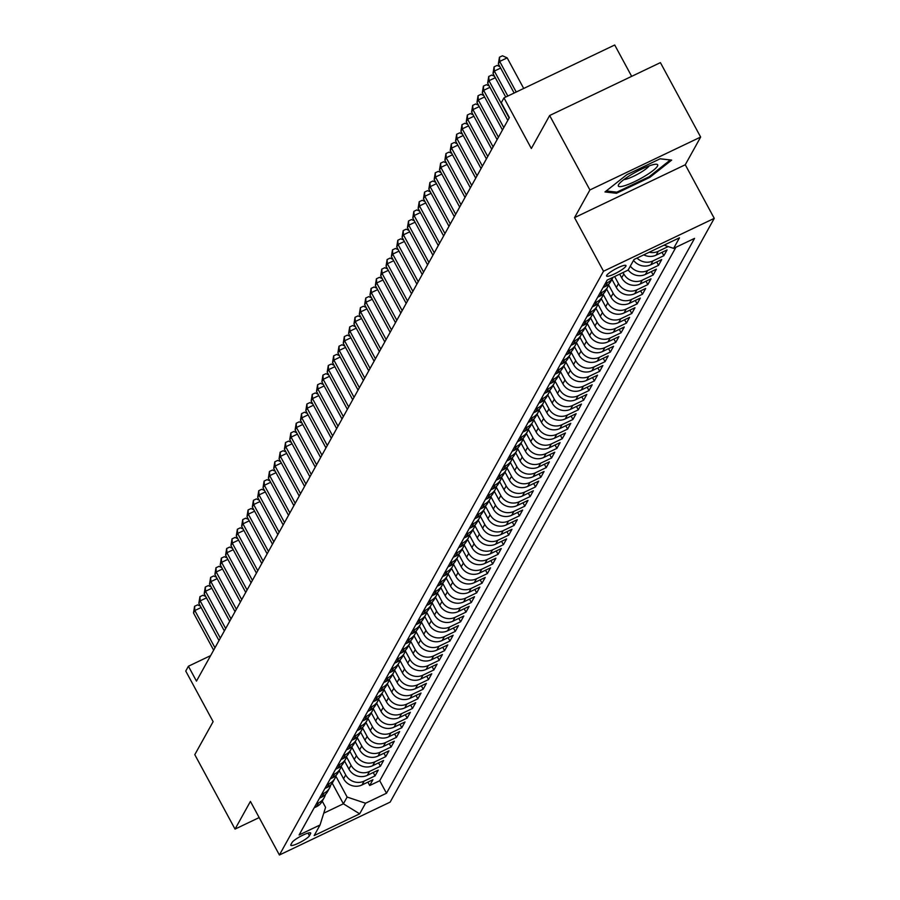 <?xml version="1.0" encoding="UTF-8"?>
<svg xmlns="http://www.w3.org/2000/svg" width="900" height="900" viewBox="0 0 900 900"><rect width="100%" height="100%" fill="white"/><g stroke="black" fill="none" stroke-linecap="round" stroke-linejoin="round"><path stroke-width="1.35" d="M606.712 275.377A11.014 1.969 151.6 0 0 606.611 276.041A11.014 1.969 151.6 0 0 615.904 273.229A11.014 1.969 151.6 0 0 625.871 266.22A11.014 1.969 151.6 0 0 625.972 265.567A11.014 1.969 151.6 0 0 616.68 268.369A11.014 1.969 151.6 0 0 606.712 275.377M631.665 76.354L614.711 45L503.966 97.886L501.3 102.701L509.344 117.596L196.47 681.12L188.415 666.236L185.749 671.051L213.12 721.665L194.794 754.661L235.046 829.102L259.166 817.582M700.65 137.059L660.409 62.629L549.653 115.515L589.905 189.956L574.526 217.643L603.506 271.238L714.251 218.351L685.271 164.756L700.65 137.059L589.905 189.956M603.506 271.238L279.405 855L390.15 802.114L714.251 218.351M339.188 770.648L343.575 778.77A13.759 13.039 29 0 0 361.991 784.957L372.915 779.738L369.709 785.52L367.886 782.145M341.201 766.564L345.713 774.911A13.759 13.039 29 0 0 364.129 781.11L375.053 775.89L373.23 772.515M375.053 775.89L378.259 770.107L367.335 775.327A13.759 13.039 29 0 1 348.93 769.129L344.543 761.018M349.886 751.387L354.274 759.499A13.759 13.039 29 0 0 372.69 765.686L383.614 760.477L380.407 766.249L378.574 762.874M355.23 741.746L359.629 749.869A13.759 13.039 29 0 0 378.034 756.056L388.957 750.836L385.751 756.619L383.929 753.244M360.585 732.116L364.973 740.239A13.759 13.039 29 0 0 383.389 746.426L394.312 741.206L391.095 746.989L389.272 743.614M365.929 722.486L370.316 730.597A13.759 13.039 29 0 0 388.733 736.796L399.656 731.576L396.45 737.359L394.627 733.984M371.284 712.856L375.671 720.967A13.759 13.039 29 0 0 394.076 727.155L405 721.946L401.794 727.717L399.971 724.342M376.627 703.215L381.015 711.337A13.759 13.039 29 0 0 399.431 717.525L410.355 712.305L407.149 718.087L405.315 714.712M381.983 693.585L386.37 701.696A13.759 13.039 29 0 0 404.775 707.895L415.699 702.675L412.493 708.457L410.67 705.082M387.326 683.955L391.714 692.066A13.759 13.039 29 0 0 410.13 698.265L421.054 693.045L417.836 698.827L416.014 695.452M392.67 674.325L397.058 682.436A13.759 13.039 29 0 0 415.474 688.624L426.397 683.415L423.191 689.186L421.369 685.811M398.025 664.684L402.412 672.806A13.759 13.039 29 0 0 420.817 678.994L431.752 673.774L428.535 679.556L426.713 676.181M403.369 655.054L407.756 663.165A13.759 13.039 29 0 0 426.173 669.364L437.096 664.144L433.89 669.926L432.056 666.551M408.724 645.424L413.111 653.535A13.759 13.039 29 0 0 431.516 659.734L442.44 654.514L439.234 660.296L437.411 656.91M414.067 635.783L418.455 643.905A13.759 13.039 29 0 0 436.871 650.092L447.795 644.884L444.577 650.655L442.755 647.28M419.411 626.153L423.799 634.275A13.759 13.039 29 0 0 442.215 640.462L453.139 635.242L449.933 641.025L448.11 637.65M424.766 616.523L429.154 624.634A13.759 13.039 29 0 0 447.559 630.832L458.494 625.613L455.276 631.395L453.454 628.02M430.11 606.893L434.498 615.004A13.759 13.039 29 0 0 452.914 621.191L463.838 615.982L460.631 621.754L458.798 618.379M435.465 597.251L439.853 605.374A13.759 13.039 29 0 0 458.257 611.561L469.181 606.341L465.975 612.124L464.152 608.749M440.809 587.621L445.196 595.744A13.759 13.039 29 0 0 463.613 601.931L474.536 596.711L471.33 602.494L469.496 599.119M446.152 577.991L450.54 586.102A13.759 13.039 29 0 0 468.956 592.301L479.88 587.081L476.674 592.864L474.851 589.489M451.507 568.361L455.895 576.472A13.759 13.039 29 0 0 474.3 582.66L485.235 577.451L482.017 583.222L480.195 579.847M456.851 558.72L461.239 566.842A13.759 13.039 29 0 0 479.655 573.03L490.579 567.81L487.373 573.592L485.55 570.217M462.206 549.09L466.594 557.201A13.759 13.039 29 0 0 484.999 563.4L495.923 558.18L492.716 563.962L490.894 560.587M467.55 539.46L471.938 547.571A13.759 13.039 29 0 0 490.354 553.77L501.277 548.55L498.071 554.332L496.238 550.957M472.894 529.83L477.281 537.941A13.759 13.039 29 0 0 495.697 544.129L506.621 538.92L503.415 544.691L501.593 541.316M478.249 520.189L482.636 528.311A13.759 13.039 29 0 0 501.053 534.499L511.976 529.279L508.759 535.061L506.936 531.686M483.593 510.559L487.98 518.67A13.759 13.039 29 0 0 506.396 524.869L517.32 519.649L514.114 525.431L512.291 522.056M488.947 500.929L493.335 509.04A13.759 13.039 29 0 0 511.74 515.239L522.664 510.019L519.457 515.801L517.635 512.426M494.291 491.287L498.679 499.41A13.759 13.039 29 0 0 517.095 505.598L528.019 500.389L524.812 506.16L522.979 502.785M499.635 481.657L504.022 489.78A13.759 13.039 29 0 0 522.439 495.968L533.363 490.748L530.156 496.53L528.334 493.155M504.99 472.027L509.377 480.139A13.759 13.039 29 0 0 527.794 486.338L538.717 481.118L535.5 486.9L533.678 483.525M510.334 462.397L514.721 470.509A13.759 13.039 29 0 0 533.137 476.707L544.061 471.488L540.855 477.259L539.033 473.884M515.689 452.756L520.076 460.879A13.759 13.039 29 0 0 538.481 467.066L549.405 461.846L546.199 467.629L544.376 464.254M521.033 443.126L525.42 451.249A13.759 13.039 29 0 0 543.836 457.436L554.76 452.216L551.554 457.999L549.72 454.624M526.376 433.496L530.775 441.608A13.759 13.039 29 0 0 549.18 447.806L560.104 442.586L556.898 448.369L555.075 444.994M531.731 423.866L536.119 431.978A13.759 13.039 29 0 0 554.535 438.165L565.459 432.956L562.241 438.728L560.419 435.353M537.075 414.225L541.462 422.348A13.759 13.039 29 0 0 559.879 428.535L570.803 423.315L567.596 429.098L565.774 425.723M542.43 404.595L546.817 412.706A13.759 13.039 29 0 0 565.222 418.905L576.146 413.685L572.94 419.468L571.118 416.093M547.774 394.965L552.161 403.076A13.759 13.039 29 0 0 570.577 409.275L581.501 404.055L578.295 409.838L576.461 406.463M553.129 385.335L557.516 393.446A13.759 13.039 29 0 0 575.921 399.634L586.845 394.425L583.639 400.196L581.816 396.821M558.472 375.694L562.86 383.816A13.759 13.039 29 0 0 581.276 390.004L592.2 384.784L588.982 390.566L587.16 387.191M563.816 366.064L568.204 374.175A13.759 13.039 29 0 0 586.62 380.374L597.544 375.154L594.337 380.936L592.515 377.561M569.171 356.434L573.559 364.545A13.759 13.039 29 0 0 591.964 370.744L602.899 365.524L599.681 371.306L597.859 367.931M574.515 346.804L578.903 354.915A13.759 13.039 29 0 0 597.319 361.103L608.242 355.894L605.036 361.665L603.202 358.29M579.87 337.162L584.258 345.285A13.759 13.039 29 0 0 602.663 351.473L613.586 346.252L610.38 352.035L608.558 348.66M585.214 327.532L589.601 335.644A13.759 13.039 29 0 0 608.018 341.843L618.941 336.623L615.735 342.405L613.901 339.03M590.558 317.902L594.945 326.014A13.759 13.039 29 0 0 613.361 332.213L624.285 326.993L621.079 332.775L619.256 329.389M595.913 308.261L600.3 316.384A13.759 13.039 29 0 0 618.705 322.571L629.64 317.351L626.423 323.134L624.6 319.759M601.256 298.631L605.644 306.754A13.759 13.039 29 0 0 624.06 312.941L634.984 307.721L631.778 313.504L629.944 310.129M606.611 289.001L610.999 297.113A13.759 13.039 29 0 0 629.404 303.311L640.327 298.091L637.121 303.874L635.299 300.499M611.955 279.371L616.342 287.483A13.759 13.039 29 0 0 634.759 293.67L645.683 288.461L642.476 294.233L640.643 290.858M619.684 274.14L621.686 277.852A13.759 13.039 29 0 0 640.102 284.04L651.026 278.82L647.82 284.602L645.998 281.227M628.178 269.989A13.759 13.039 29 0 0 645.446 274.41L656.381 269.19L653.164 274.972L651.341 271.597M633.521 260.359A13.759 13.039 29 0 0 650.801 264.78L661.725 259.56L658.519 265.343L656.696 261.968M643.77 254.846A13.759 13.039 29 0 0 656.145 255.139L667.069 249.93L663.863 255.701L662.04 252.326M309.431 835.774L310.601 833.659A10.665 1.912 151.6 0 0 310.714 833.018A10.665 1.912 151.6 0 0 301.702 835.729A10.665 1.912 151.6 0 0 292.05 842.512L290.869 844.639A10.665 1.912 151.6 0 0 290.767 845.28A10.665 1.912 151.6 0 0 299.767 842.558A10.665 1.912 151.6 0 0 309.431 835.774L307.991 833.107M332.213 783.124L343.384 803.79L347.13 797.051L365.546 803.239L386.494 793.238L694.564 238.376L673.605 248.377L679.489 237.791L633.994 259.515L628.11 270.113L607.163 280.114L299.093 834.975L320.051 824.974L325.575 807.345L322.245 801.169M365.546 803.239L359.662 813.836L314.168 835.571L320.051 824.974M623.036 272.531L623.835 273.994L621.686 277.852M614.644 276.536L618.48 283.635L616.342 287.483M608.625 284.918L613.136 293.265L610.999 297.113M603.27 294.548L607.781 302.895L605.644 306.754M597.926 304.189L602.438 312.525L600.3 316.384M592.571 313.819L597.094 322.166L594.945 326.014M587.227 323.449L591.739 331.796L589.601 335.644M581.884 333.079L586.395 341.426L584.258 345.285M576.529 342.72L581.04 351.056L578.903 354.915M571.185 352.35L575.696 360.697L573.559 364.545M565.83 361.98L570.352 370.327L568.204 374.175M560.486 371.61L564.998 379.957L562.86 383.816M555.142 381.251L559.654 389.588L557.516 393.446M549.788 390.881L554.299 399.229L552.161 403.076M544.444 400.511L548.955 408.859L546.817 412.706M539.089 410.141L543.611 418.489L541.462 422.348M533.745 419.782L538.256 428.119L536.119 431.978M528.401 429.412L532.913 437.76L530.775 441.608M523.046 439.043L527.558 447.39L525.42 451.249M517.702 448.684L522.214 457.02L520.076 460.879M512.347 458.314L516.859 466.661L514.721 470.509M507.004 467.944L511.515 476.291L509.377 480.139M501.66 477.574L506.171 485.921L504.022 489.78M496.305 487.215L500.816 495.551L498.679 499.41M490.961 496.845L495.473 505.192L493.335 509.04M485.606 506.475L490.118 514.822L487.98 518.67M480.262 516.105L484.774 524.452L482.636 528.311M474.919 525.746L479.43 534.082L477.281 537.941M469.564 535.376L474.075 543.724L471.938 547.571M464.22 545.006L468.731 553.354L466.594 557.201M458.865 554.636L463.376 562.984L461.239 566.842M453.521 564.278L458.032 572.614L455.895 576.472M448.178 573.908L452.689 582.255L450.54 586.102M442.822 583.538L447.334 591.885L445.196 595.744M437.479 593.179L441.99 601.515L439.853 605.374M432.124 602.809L436.635 611.156L434.498 615.004M426.78 612.439L431.291 620.786L429.154 624.634M421.425 622.069L425.947 630.416L423.799 634.275M416.081 631.71L420.593 640.046L418.455 643.905M410.738 641.34L415.249 649.688L413.111 653.535M405.382 650.97L409.894 659.317L407.756 663.165M400.039 660.6L404.55 668.947L402.412 672.806M394.684 670.241L399.206 678.577L397.058 682.436M389.34 679.871L393.851 688.219L391.714 692.066M383.996 689.501L388.507 697.849L386.37 701.696M378.641 699.131L383.152 707.479L381.015 711.337M373.298 708.773L377.809 717.109L375.671 720.967M367.942 718.403L372.454 726.75L370.316 730.597M362.599 728.033L367.11 736.38L364.973 740.239M357.255 737.674L361.766 746.01L359.629 749.869M351.9 747.304L356.411 755.651L354.274 759.499M346.556 756.934L351.067 765.281L348.93 769.129M369.709 785.52L379.733 780.727L675.911 247.286M668.194 246.566L658.283 251.291A13.759 13.039 -151 0 1 649.26 252.225M663.863 255.701L652.939 260.921A13.759 13.039 -151 0 1 637.031 258.064M658.519 265.343L647.595 270.551A13.759 13.039 -151 0 1 630.315 266.13M653.164 274.972L642.24 280.192A13.759 13.039 -151 0 1 623.835 273.994M647.82 284.602L636.896 289.822A13.759 13.039 -151 0 1 618.48 283.635M642.476 294.233L631.541 299.452A13.759 13.039 -151 0 1 613.136 293.265M637.121 303.874L626.197 309.082A13.759 13.039 -151 0 1 607.781 302.895M631.778 313.504L620.854 318.724A13.759 13.039 -151 0 1 602.438 312.525M626.423 323.134L615.499 328.354A13.759 13.039 -151 0 1 597.094 322.166M621.079 332.775L610.155 337.984A13.759 13.039 -151 0 1 591.739 331.796M615.735 342.405L604.8 347.625A13.759 13.039 -151 0 1 586.395 341.426M610.38 352.035L599.456 357.255A13.759 13.039 -151 0 1 581.04 351.056M605.036 361.665L594.113 366.885A13.759 13.039 -151 0 1 575.696 360.697M599.681 371.306L588.758 376.515A13.759 13.039 -151 0 1 570.352 370.327M594.337 380.936L583.414 386.156A13.759 13.039 -151 0 1 564.998 379.957M588.982 390.566L578.059 395.786A13.759 13.039 -151 0 1 559.654 389.588M583.639 400.196L572.715 405.416A13.759 13.039 -151 0 1 554.299 399.229M578.295 409.838L567.371 415.046A13.759 13.039 -151 0 1 548.955 408.859M572.94 419.468L562.016 424.688A13.759 13.039 -151 0 1 543.611 418.489M567.596 429.098L556.673 434.317A13.759 13.039 -151 0 1 538.256 428.119M562.241 438.728L551.317 443.947A13.759 13.039 -151 0 1 532.913 437.76M556.898 448.369L545.974 453.577A13.759 13.039 -151 0 1 527.558 447.39M551.554 457.999L540.63 463.219A13.759 13.039 -151 0 1 522.214 457.02M546.199 467.629L535.275 472.849A13.759 13.039 -151 0 1 516.859 466.661M540.855 477.259L529.931 482.479A13.759 13.039 -151 0 1 511.515 476.291M535.5 486.9L524.576 492.12A13.759 13.039 -151 0 1 506.171 485.921M530.156 496.53L519.233 501.75A13.759 13.039 -151 0 1 500.816 495.551M524.812 506.16L513.877 511.38A13.759 13.039 -151 0 1 495.473 505.192M519.457 515.801L508.534 521.01A13.759 13.039 -151 0 1 490.118 514.822M514.114 525.431L503.19 530.651A13.759 13.039 -151 0 1 484.774 524.452M508.759 535.061L497.835 540.281A13.759 13.039 -151 0 1 479.43 534.082M503.415 544.691L492.491 549.911A13.759 13.039 -151 0 1 474.075 543.724M498.071 554.332L487.136 559.541A13.759 13.039 -151 0 1 468.731 553.354M492.716 563.962L481.793 569.183A13.759 13.039 -151 0 1 463.376 562.984M487.373 573.592L476.449 578.812A13.759 13.039 -151 0 1 458.032 572.614M482.017 583.222L471.094 588.442A13.759 13.039 -151 0 1 452.689 582.255M476.674 592.864L465.75 598.072A13.759 13.039 -151 0 1 447.334 591.885M471.33 602.494L460.395 607.714A13.759 13.039 -151 0 1 441.99 601.515M465.975 612.124L455.051 617.344A13.759 13.039 -151 0 1 436.635 611.156M460.631 621.754L449.707 626.974A13.759 13.039 -151 0 1 431.291 620.786M455.276 631.395L444.353 636.615A13.759 13.039 -151 0 1 425.947 630.416M449.933 641.025L439.009 646.245A13.759 13.039 -151 0 1 420.593 640.046M444.577 650.655L433.654 655.875A13.759 13.039 -151 0 1 415.249 649.688M439.234 660.296L428.31 665.505A13.759 13.039 -151 0 1 409.894 659.317M433.89 669.926L422.966 675.146A13.759 13.039 -151 0 1 404.55 668.947M428.535 679.556L417.611 684.776A13.759 13.039 -151 0 1 399.206 678.577M423.191 689.186L412.267 694.406A13.759 13.039 -151 0 1 393.851 688.219M417.836 698.827L406.912 704.036A13.759 13.039 -151 0 1 388.507 697.849M412.493 708.457L401.569 713.678A13.759 13.039 -151 0 1 383.152 707.479M407.149 718.087L396.225 723.308A13.759 13.039 -151 0 1 377.809 717.109M401.794 727.717L390.87 732.938A13.759 13.039 -151 0 1 372.454 726.75M396.45 737.359L385.526 742.567A13.759 13.039 -151 0 1 367.11 736.38M391.095 746.989L380.171 752.209A13.759 13.039 -151 0 1 361.766 746.01M385.751 756.619L374.827 761.839A13.759 13.039 -151 0 1 356.411 755.651M380.407 766.249L369.484 771.469A13.759 13.039 -151 0 1 351.067 765.281M316.327 803.936L318.634 802.834A13.759 13.039 29 0 0 324.225 797.602A13.759 13.039 29 0 0 325.44 794.498M314.19 807.784L316.496 806.681A13.759 13.039 29 0 0 322.088 801.45L324.225 797.602M319.545 798.154L321.84 797.051A13.759 13.039 29 0 0 327.431 791.82L329.58 787.972A13.759 13.039 -151 0 1 323.978 793.204L321.683 794.295M324.889 788.512L327.195 787.421A13.759 13.039 29 0 0 332.786 782.19L334.924 778.331A13.759 13.039 -151 0 1 329.332 783.562L327.026 784.665M330.233 778.883L332.539 777.791A13.759 13.039 29 0 0 338.13 772.56L340.267 768.701A13.759 13.039 -151 0 1 334.676 773.933L332.381 775.035M335.588 769.252L337.894 768.15A13.759 13.039 29 0 0 343.485 762.919L345.623 759.071A13.759 13.039 -151 0 1 340.031 764.303L337.725 765.394M340.931 759.623L343.238 758.52A13.759 13.039 29 0 0 348.829 753.289L350.966 749.441A13.759 13.039 -151 0 1 345.375 754.661L343.069 755.764M346.286 749.981L348.581 748.89A13.759 13.039 29 0 0 354.173 743.659L356.321 739.8A13.759 13.039 -151 0 1 350.719 745.031L348.424 746.134M351.63 740.351L353.936 739.249A13.759 13.039 29 0 0 359.527 734.029L361.665 730.17A13.759 13.039 -151 0 1 356.074 735.401L353.767 736.504M356.985 730.721L359.28 729.619A13.759 13.039 29 0 0 364.871 724.387L367.009 720.54A13.759 13.039 -151 0 1 361.418 725.771L359.123 726.863M362.329 721.091L364.635 719.989A13.759 13.039 29 0 0 370.226 714.758L372.364 710.91A13.759 13.039 -151 0 1 366.772 716.13L364.466 717.232M367.673 711.45L369.979 710.359A13.759 13.039 29 0 0 375.57 705.127L377.707 701.269A13.759 13.039 -151 0 1 372.116 706.5L369.821 707.602M373.027 701.82L375.322 700.717A13.759 13.039 29 0 0 380.914 695.486L383.062 691.639A13.759 13.039 -151 0 1 377.471 696.87L375.165 697.972M378.371 692.19L380.678 691.087A13.759 13.039 29 0 0 386.269 685.856L388.406 682.009A13.759 13.039 -151 0 1 382.815 687.24L380.509 688.331M383.726 682.56L386.021 681.457A13.759 13.039 29 0 0 391.613 676.226L393.75 672.367A13.759 13.039 -151 0 1 388.159 677.599L385.864 678.701M389.07 672.919L391.376 671.827A13.759 13.039 29 0 0 396.968 666.596L399.105 662.738A13.759 13.039 -151 0 1 393.514 667.969L391.207 669.071M394.414 663.289L396.72 662.186A13.759 13.039 29 0 0 402.311 656.955L404.449 653.107A13.759 13.039 -151 0 1 398.858 658.339L396.562 659.441M399.769 653.659L402.064 652.556A13.759 13.039 29 0 0 407.655 647.325L409.804 643.477A13.759 13.039 -151 0 1 404.213 648.709L401.906 649.8M405.113 644.018L407.419 642.926A13.759 13.039 29 0 0 413.01 637.695L415.147 633.836A13.759 13.039 -151 0 1 409.556 639.067L407.25 640.17M410.468 634.387L412.762 633.296A13.759 13.039 29 0 0 418.354 628.065L420.491 624.206A13.759 13.039 -151 0 1 414.9 629.438L412.605 630.54M415.811 624.758L418.118 623.655A13.759 13.039 29 0 0 423.709 618.424L425.846 614.576A13.759 13.039 -151 0 1 420.255 619.808L417.949 620.899M421.155 615.127L423.461 614.025A13.759 13.039 29 0 0 429.053 608.794L431.19 604.946A13.759 13.039 -151 0 1 425.599 610.166L423.304 611.269M426.51 605.486L428.805 604.395A13.759 13.039 29 0 0 434.407 599.164L436.545 595.305A13.759 13.039 -151 0 1 430.954 600.536L428.647 601.639M431.854 595.856L434.16 594.754A13.759 13.039 29 0 0 439.751 589.534L441.889 585.675A13.759 13.039 -151 0 1 436.298 590.906L433.991 592.009M437.209 586.226L439.504 585.124A13.759 13.039 29 0 0 445.095 579.893L447.233 576.045A13.759 13.039 -151 0 1 441.641 581.276L439.346 582.367M442.553 576.596L444.859 575.494A13.759 13.039 29 0 0 450.45 570.262L452.588 566.415A13.759 13.039 -151 0 1 446.996 571.635L444.69 572.738M447.896 566.955L450.202 565.864A13.759 13.039 29 0 0 455.794 560.632L457.931 556.774A13.759 13.039 -151 0 1 452.34 562.005L450.045 563.108M453.251 557.325L455.546 556.222A13.759 13.039 29 0 0 461.149 551.002L463.286 547.144A13.759 13.039 -151 0 1 457.695 552.375L455.389 553.477M458.595 547.695L460.901 546.592A13.759 13.039 29 0 0 466.493 541.361L468.63 537.514A13.759 13.039 -151 0 1 463.039 542.745L460.733 543.836M463.95 538.065L466.245 536.962A13.759 13.039 29 0 0 471.836 531.731L473.985 527.873A13.759 13.039 -151 0 1 468.382 533.104L466.088 534.206M469.294 528.424L471.6 527.332A13.759 13.039 29 0 0 477.191 522.101L479.329 518.243A13.759 13.039 -151 0 1 473.738 523.474L471.431 524.576M474.637 518.794L476.944 517.691A13.759 13.039 29 0 0 482.535 512.46L484.673 508.613A13.759 13.039 -151 0 1 479.081 513.844L476.786 514.946M479.993 509.164L482.287 508.061A13.759 13.039 29 0 0 487.89 502.83L490.027 498.983A13.759 13.039 -151 0 1 484.436 504.214L482.13 505.305M485.336 499.534L487.642 498.431A13.759 13.039 29 0 0 493.234 493.2L495.371 489.341A13.759 13.039 -151 0 1 489.78 494.572L487.474 495.675M490.691 489.892L492.986 488.801A13.759 13.039 29 0 0 498.577 483.57L500.726 479.711A13.759 13.039 -151 0 1 495.124 484.942L492.829 486.045M496.035 480.262L498.341 479.16A13.759 13.039 29 0 0 503.933 473.929L506.07 470.081A13.759 13.039 -151 0 1 500.479 475.312L498.173 476.404M501.39 470.632L503.685 469.53A13.759 13.039 29 0 0 509.276 464.299L511.414 460.451A13.759 13.039 -151 0 1 505.822 465.671L503.527 466.774M506.734 460.991L509.04 459.9A13.759 13.039 29 0 0 514.631 454.669L516.769 450.81A13.759 13.039 -151 0 1 511.178 456.041L508.871 457.144M512.077 451.361L514.384 450.259A13.759 13.039 29 0 0 519.975 445.039L522.113 441.18A13.759 13.039 -151 0 1 516.521 446.411L514.215 447.514M517.433 441.731L519.727 440.629A13.759 13.039 29 0 0 525.319 435.397L527.467 431.55A13.759 13.039 -151 0 1 521.876 436.781L519.57 437.873M522.776 432.101L525.082 430.999A13.759 13.039 29 0 0 530.674 425.767L532.811 421.92A13.759 13.039 -151 0 1 527.22 427.14L524.914 428.243M528.131 422.46L530.426 421.369A13.759 13.039 29 0 0 536.017 416.137L538.155 412.279A13.759 13.039 -151 0 1 532.564 417.51L530.269 418.613M533.475 412.83L535.781 411.728A13.759 13.039 29 0 0 541.373 406.507L543.51 402.649A13.759 13.039 -151 0 1 537.919 407.88L535.613 408.983M538.819 403.2L541.125 402.098A13.759 13.039 29 0 0 546.716 396.866L548.854 393.019A13.759 13.039 -151 0 1 543.262 398.25L540.967 399.341M544.174 393.57L546.469 392.468A13.759 13.039 29 0 0 552.06 387.236L554.209 383.377A13.759 13.039 -151 0 1 548.618 388.609L546.311 389.711M549.517 383.929L551.824 382.838A13.759 13.039 29 0 0 557.415 377.606L559.553 373.748A13.759 13.039 -151 0 1 553.961 378.979L551.655 380.081M554.873 374.299L557.168 373.196A13.759 13.039 29 0 0 562.759 367.965L564.896 364.118A13.759 13.039 -151 0 1 559.305 369.349L557.01 370.451M560.216 364.669L562.523 363.566A13.759 13.039 29 0 0 568.114 358.335L570.251 354.488A13.759 13.039 -151 0 1 564.66 359.719L562.354 360.81M565.56 355.039L567.866 353.936A13.759 13.039 29 0 0 573.457 348.705L575.595 344.846A13.759 13.039 -151 0 1 570.004 350.077L567.709 351.18M570.915 345.397L573.21 344.306A13.759 13.039 29 0 0 578.801 339.075L580.95 335.216A13.759 13.039 -151 0 1 575.359 340.447L573.053 341.55M576.259 335.767L578.565 334.665A13.759 13.039 29 0 0 584.156 329.434L586.294 325.586A13.759 13.039 -151 0 1 580.702 330.817L578.396 331.909M581.614 326.137L583.909 325.035A13.759 13.039 29 0 0 589.5 319.804L591.637 315.956A13.759 13.039 -151 0 1 586.046 321.188L583.751 322.279M586.957 316.496L589.264 315.405A13.759 13.039 29 0 0 594.855 310.174L596.992 306.315A13.759 13.039 -151 0 1 591.401 311.546L589.095 312.649M592.301 306.866L594.607 305.764A13.759 13.039 29 0 0 600.199 300.544L602.336 296.685A13.759 13.039 -151 0 1 596.745 301.916L594.45 303.019M597.656 297.236L599.951 296.134A13.759 13.039 29 0 0 605.554 290.902L607.691 287.055A13.759 13.039 -151 0 1 602.1 292.286L599.794 293.377M603 287.606L605.306 286.504A13.759 13.039 29 0 0 610.898 281.273L613.035 277.425A13.759 13.039 -151 0 1 607.444 282.645L605.137 283.748M335.858 776.205L347.13 797.051M503.966 97.886L531.337 148.511L549.653 115.515M279.405 855L250.425 801.405L235.046 829.102M210.623 655.627L188.415 666.236M323.752 813.173L343.384 803.79L359.662 813.836M379.733 780.727L386.494 793.238M330.784 784.856A13.759 13.039 -151 0 1 329.58 787.972M336.139 775.226A13.759 13.039 -151 0 1 334.924 778.331M341.483 765.596A13.759 13.039 -151 0 1 340.267 768.701M346.826 755.966A13.759 13.039 -151 0 1 345.623 759.071M352.181 746.325A13.759 13.039 -151 0 1 350.966 749.441M357.525 736.695A13.759 13.039 -151 0 1 356.321 739.8M362.88 727.065A13.759 13.039 -151 0 1 361.665 730.17M368.224 717.435A13.759 13.039 -151 0 1 367.009 720.54M373.567 707.794A13.759 13.039 -151 0 1 372.364 710.91M378.923 698.164A13.759 13.039 -151 0 1 377.707 701.269M384.266 688.534A13.759 13.039 -151 0 1 383.062 691.639M389.621 678.893A13.759 13.039 -151 0 1 388.406 682.009M394.965 669.262A13.759 13.039 -151 0 1 393.75 672.367M400.309 659.633A13.759 13.039 -151 0 1 399.105 662.738M405.664 650.002A13.759 13.039 -151 0 1 404.449 653.107M411.007 640.361A13.759 13.039 -151 0 1 409.804 643.477M416.363 630.731A13.759 13.039 -151 0 1 415.147 633.836M421.706 621.101A13.759 13.039 -151 0 1 420.491 624.206M427.061 611.471A13.759 13.039 -151 0 1 425.846 614.576M432.405 601.83A13.759 13.039 -151 0 1 431.19 604.946M437.749 592.2A13.759 13.039 -151 0 1 436.545 595.305M443.104 582.57A13.759 13.039 -151 0 1 441.889 585.675M448.447 572.94A13.759 13.039 -151 0 1 447.233 576.045M453.803 563.299A13.759 13.039 -151 0 1 452.588 566.415M459.146 553.669A13.759 13.039 -151 0 1 457.931 556.774M464.49 544.039A13.759 13.039 -151 0 1 463.286 547.144M469.845 534.398A13.759 13.039 -151 0 1 468.63 537.514M475.189 524.767A13.759 13.039 -151 0 1 473.985 527.873M480.544 515.137A13.759 13.039 -151 0 1 479.329 518.243M485.887 505.507A13.759 13.039 -151 0 1 484.673 508.613M491.231 495.866A13.759 13.039 -151 0 1 490.027 498.983M496.586 486.236A13.759 13.039 -151 0 1 495.371 489.341M501.93 476.606A13.759 13.039 -151 0 1 500.726 479.711M507.285 466.976A13.759 13.039 -151 0 1 506.07 470.081M512.629 457.335A13.759 13.039 -151 0 1 511.414 460.451M517.972 447.705A13.759 13.039 -151 0 1 516.769 450.81M523.327 438.075A13.759 13.039 -151 0 1 522.113 441.18M528.671 428.445A13.759 13.039 -151 0 1 527.467 431.55M534.026 418.804A13.759 13.039 -151 0 1 532.811 421.92M539.37 409.174A13.759 13.039 -151 0 1 538.155 412.279M544.714 399.544A13.759 13.039 -151 0 1 543.51 402.649M550.069 389.902A13.759 13.039 -151 0 1 548.854 393.019M555.413 380.272A13.759 13.039 -151 0 1 554.209 383.377M560.767 370.642A13.759 13.039 -151 0 1 559.553 373.748M566.111 361.012A13.759 13.039 -151 0 1 564.896 364.118M571.466 351.371A13.759 13.039 -151 0 1 570.251 354.488M576.81 341.741A13.759 13.039 -151 0 1 575.595 344.846M582.154 332.111A13.759 13.039 -151 0 1 580.95 335.216M587.509 322.481A13.759 13.039 -151 0 1 586.294 325.586M592.852 312.84A13.759 13.039 -151 0 1 591.637 315.956M598.207 303.21A13.759 13.039 -151 0 1 596.992 306.315M603.551 293.58A13.759 13.039 -151 0 1 602.336 296.685M608.895 283.95A13.759 13.039 -151 0 1 607.691 287.055M673.605 248.377L664.043 245.16M574.526 217.643L685.271 164.756M626.816 174.701L604.969 191.959L616.489 193.286L649.845 177.356L671.681 160.099L660.161 158.771L626.816 174.701M649.395 176.535L649.845 177.356M615.814 192.037L616.489 193.286M201.127 607.511L194.839 610.526L214.976 647.775M193.5 612.934L194.591 606.296L194.839 610.526L193.5 612.934L213.649 650.183M194.591 606.296L197.584 604.867L200.362 606.082M625.264 185.501A22.365 4.005 151.6 0 0 649.867 172.901A22.365 4.005 151.6 0 0 656.077 164.227A22.365 4.005 151.6 0 0 650.745 165.364A22.365 4.005 151.6 0 0 618.739 184.421A22.365 4.005 151.6 0 0 625.264 185.501M623.891 179.572A15.311 2.745 151.6 0 0 627.379 178.808A15.311 2.745 151.6 0 0 649.192 165.893M660.071 158.816L670.32 159.998L649.159 176.726L616.849 192.161L606.274 190.935M206.482 597.881L200.183 600.885L220.331 638.145M198.844 603.293L199.935 596.666L200.183 600.885L198.844 603.293L218.993 640.553M199.935 596.666L202.928 595.238L205.706 596.452M211.826 588.251L205.537 591.255L225.675 628.515M204.199 593.663L205.279 587.036L205.537 591.255L204.199 593.663L224.336 630.923M205.279 587.036L208.282 585.607L211.05 586.822M217.17 578.621L210.881 581.625L231.03 618.885M209.542 584.033L210.634 577.406L210.881 581.625L209.542 584.033L229.691 621.293M210.634 577.406L213.626 575.977L216.405 577.192M222.525 568.98L216.225 571.984L236.374 609.244M214.898 574.403L215.977 567.765L216.225 571.984L214.898 574.403L235.035 611.651M215.977 567.765L218.97 566.336L221.749 567.551M227.869 559.35L221.58 562.354L241.729 599.614M220.241 564.761L221.333 558.135L221.58 562.354L220.241 564.761L240.39 602.021M221.333 558.135L224.325 556.706L227.104 557.921M233.224 549.72L226.924 552.724L247.072 589.984M225.585 555.131L226.676 548.505L226.924 552.724L225.585 555.131L245.734 592.391M226.676 548.505L229.669 547.076L232.447 548.291M238.567 540.09L232.279 543.094L252.416 580.354M230.94 545.501L232.031 538.875L232.279 543.094L230.94 545.501L251.078 582.761M232.031 538.875L235.024 537.435L237.791 538.661M243.911 530.449L237.623 533.452L257.771 570.712M236.284 535.86L237.375 529.234L237.623 533.452L236.284 535.86L256.433 573.12M237.375 529.234L240.368 527.805L243.146 529.02M249.266 520.819L242.966 523.822L263.115 561.082M241.639 526.23L242.719 519.604L242.966 523.822L241.639 526.23L261.776 563.49M242.719 519.604L245.711 518.175L248.49 519.39M254.61 511.189L248.321 514.192L268.47 551.452M246.982 516.6L248.074 509.974L248.321 514.192L246.982 516.6L267.131 553.86M248.074 509.974L251.066 508.545L253.845 509.76M259.965 501.559L253.665 504.562L273.814 541.811M252.326 506.97L253.417 500.332L253.665 504.562L252.326 506.97L272.475 544.23M253.417 500.332L256.41 498.904L259.189 500.13M265.309 491.918L259.02 494.921L279.157 532.181M257.681 497.329L258.773 490.702L259.02 494.921L257.681 497.329L277.83 534.589M258.773 490.702L261.765 489.274L264.532 490.489M270.653 482.287L264.364 485.291L284.512 522.551M263.025 487.699L264.116 481.072L264.364 485.291L263.025 487.699L283.174 524.959M264.116 481.072L267.109 479.644L269.887 480.859M276.007 472.657L269.707 475.661L289.856 512.921M268.38 478.069L269.46 471.442L269.707 475.661L268.38 478.069L288.517 515.329M269.46 471.442L272.452 470.014L275.231 471.229M281.351 463.016L275.062 466.031L295.211 503.28M273.724 468.439L274.815 461.801L275.062 466.031L273.724 468.439L293.873 505.688M274.815 461.801L277.808 460.373L280.586 461.599M286.706 453.386L280.406 456.39L300.555 493.65M279.067 458.798L280.159 452.171L280.406 456.39L279.067 458.798L299.216 496.058M280.159 452.171L283.151 450.743L285.93 451.957M292.05 443.756L285.761 446.76L305.899 484.02M284.423 449.168L285.514 442.541L285.761 446.76L284.423 449.168L304.571 486.428M285.514 442.541L288.506 441.113L291.274 442.327M297.394 434.126L291.105 437.13L311.254 474.39M289.766 439.537L290.858 432.911L291.105 437.13L289.766 439.537L309.915 476.798M290.858 432.911L293.85 431.483L296.629 432.697M302.749 424.485L296.46 427.5L316.598 464.749M295.121 429.907L296.201 423.27L296.46 427.5L295.121 429.907L315.259 467.156M296.201 423.27L299.194 421.841L301.973 423.056M308.093 414.855L301.804 417.859L321.952 455.119M300.465 420.266L301.556 413.64L301.804 417.859L300.465 420.266L320.614 457.526M301.556 413.64L304.549 412.211L307.327 413.426M313.447 405.225L307.147 408.229L327.296 445.489M305.809 410.636L306.9 404.01L307.147 408.229L305.809 410.636L325.957 447.896M306.9 404.01L309.892 402.581L312.671 403.796M318.791 395.595L312.502 398.599L332.64 435.859M311.164 401.006L312.255 394.38L312.502 398.599L311.164 401.006L331.312 438.266M312.255 394.38L315.248 392.951L318.015 394.166M324.146 385.954L317.846 388.957L337.995 426.218M316.507 391.376L317.599 384.739L317.846 388.957L316.507 391.376L336.656 428.625M317.599 384.739L320.591 383.31L323.37 384.525M329.49 376.324L323.201 379.327L343.339 416.588M321.863 381.735L322.942 375.109L323.201 379.327L321.863 381.735L342 418.995M322.942 375.109L325.935 373.68L328.714 374.895M334.834 366.694L328.545 369.697L348.694 406.957M327.206 372.105L328.298 365.479L328.545 369.697L327.206 372.105L347.355 409.365M328.298 365.479L331.29 364.05L334.069 365.265M340.189 357.064L333.889 360.067L354.037 397.316M332.561 362.475L333.641 355.849L333.889 360.067L332.561 362.475L352.699 399.735M333.641 355.849L336.634 354.409L339.412 355.635M345.532 347.423L339.244 350.426L359.381 387.686M337.905 352.834L338.996 346.207L339.244 350.426L337.905 352.834L358.054 390.094M338.996 346.207L341.989 344.779L344.767 345.994M350.887 337.793L344.588 340.796L364.736 378.056M343.249 343.204L344.34 336.577L344.588 340.796L343.249 343.204L363.397 380.464M344.34 336.577L347.332 335.149L350.111 336.364M356.231 328.162L349.942 331.166L370.08 368.426M348.604 333.574L349.684 326.947L349.942 331.166L348.604 333.574L368.741 370.834M349.684 326.947L352.688 325.519L355.455 326.734M361.575 318.521L355.286 321.536L375.435 358.785M353.947 323.944L355.039 317.306L355.286 321.536L353.947 323.944L374.096 361.192M355.039 317.306L358.031 315.877L360.81 317.104M366.93 308.891L360.63 311.895L380.779 349.155M359.303 314.303L360.382 307.676L360.63 311.895L359.303 314.303L379.44 351.562M360.382 307.676L363.375 306.248L366.154 307.463M372.274 299.261L365.985 302.265L386.134 339.525M364.646 304.673L365.738 298.046L365.985 302.265L364.646 304.673L384.795 341.933M365.738 298.046L368.73 296.618L371.509 297.832M377.629 289.631L371.329 292.635L391.478 329.895M369.99 295.043L371.081 288.416L371.329 292.635L369.99 295.043L390.139 332.303M371.081 288.416L374.074 286.988L376.853 288.202M382.973 279.99L376.684 283.005L396.821 320.254M375.345 285.412L376.425 278.775L376.684 283.005L375.345 285.412L395.483 322.661M376.425 278.775L379.429 277.346L382.196 278.561M388.316 270.36L382.027 273.364L402.176 310.624M380.689 275.771L381.78 269.145L382.027 273.364L380.689 275.771L400.838 313.031M381.78 269.145L384.772 267.716L387.551 268.931M393.671 260.73L387.371 263.734L407.52 300.994M386.044 266.141L387.124 259.515L387.371 263.734L386.044 266.141L406.181 303.401M387.124 259.515L390.116 258.086L392.895 259.301M399.015 251.1L392.726 254.104L412.875 291.364M391.387 256.511L392.479 249.885L392.726 254.104L391.387 256.511L411.536 293.771M392.479 249.885L395.471 248.456L398.25 249.671M404.37 241.459L398.07 244.463L418.219 281.722M396.731 246.881L397.822 240.244L398.07 244.463L396.731 246.881L416.88 284.13M397.822 240.244L400.815 238.815L403.594 240.03M409.714 231.829L403.425 234.833L423.562 272.093M402.086 237.24L403.178 230.614L403.425 234.833L402.086 237.24L422.224 274.5M403.178 230.614L406.17 229.185L408.938 230.4M415.058 222.199L408.769 225.203L428.918 262.463M407.43 227.61L408.521 220.984L408.769 225.203L407.43 227.61L427.579 264.87M408.521 220.984L411.514 219.555L414.293 220.77M420.412 212.569L414.113 215.572L434.261 252.821M412.785 217.98L413.865 211.354L414.113 215.572L412.785 217.98L432.923 255.24M413.865 211.354L416.858 209.914L419.636 211.14M425.756 202.928L419.468 205.931L439.616 243.191M418.129 208.339L419.22 201.713L419.468 205.931L418.129 208.339L438.277 245.599M419.22 201.713L422.213 200.284L424.991 201.499M431.111 193.297L424.811 196.301L444.96 233.561M423.473 198.709L424.564 192.083L424.811 196.301L423.473 198.709L443.621 235.969M424.564 192.083L427.556 190.654L430.335 191.869M436.455 183.667L430.166 186.671L450.304 223.931M428.827 189.079L429.919 182.453L430.166 186.671L428.827 189.079L448.976 226.339M429.919 182.453L432.911 181.024L435.679 182.239M441.799 174.026L435.51 177.041L455.659 214.29M434.171 179.449L435.262 172.811L435.51 177.041L434.171 179.449L454.32 216.697M435.262 172.811L438.255 171.382L441.034 172.609M447.154 164.396L440.865 167.4L461.002 204.66M439.526 169.808L440.606 163.181L440.865 167.4L439.526 169.808L459.664 207.067M440.606 163.181L443.599 161.752L446.377 162.968M452.498 154.766L446.209 157.77L466.358 195.03M444.87 160.178L445.961 153.551L446.209 157.77L444.87 160.178L465.019 197.438M445.961 153.551L448.954 152.123L451.733 153.338M457.853 145.136L451.553 148.14L471.701 185.4M450.214 150.547L451.305 143.921L451.553 148.14L450.214 150.547L470.363 187.808M451.305 143.921L454.298 142.493L457.076 143.707M463.196 135.495L456.907 138.51L477.045 175.759M455.569 140.918L456.66 134.28L456.907 138.51L455.569 140.918L475.718 178.166M456.66 134.28L459.652 132.851L462.42 134.066M468.54 125.865L462.251 128.869L482.4 166.129M460.912 131.276L462.004 124.65L462.251 128.869L460.912 131.276L481.061 168.536M462.004 124.65L464.996 123.221L467.775 124.436M473.895 116.235L467.606 119.239L487.744 156.499M466.267 121.646L467.348 115.02L467.606 119.239L466.267 121.646L486.405 158.906M467.348 115.02L470.34 113.591L473.119 114.806M479.239 106.605L472.95 109.609L493.099 146.869M471.611 112.016L472.702 105.39L472.95 109.609L471.611 112.016L491.76 149.276M472.702 105.39L475.695 103.961L478.474 105.176M484.594 96.964L478.294 99.968L498.442 137.227M476.966 102.386L478.046 95.749L478.294 99.968L476.966 102.386L497.104 139.635M478.046 95.749L481.039 94.32L483.817 95.535M489.938 87.334L483.649 90.337L503.786 127.597M482.31 92.745L483.401 86.119L483.649 90.337L482.31 92.745L502.459 130.005M483.401 86.119L486.394 84.69L489.161 85.905M495.293 77.704L488.993 80.707L509.141 117.968M487.654 83.115L488.745 76.489L488.993 80.707L487.654 83.115L507.803 120.375M488.745 76.489L491.738 75.06L494.516 76.275M500.636 68.074L494.348 71.078L507.836 96.041M493.009 73.485L494.089 66.859L494.348 71.078L493.009 73.485L505.744 97.043M494.089 66.859L497.081 65.419L499.86 66.645M523.71 88.459L507.173 57.87L499.691 61.436L516.229 92.036M498.353 63.844L499.444 57.218L499.691 61.436L498.353 63.844L514.136 93.038M499.444 57.218L502.436 55.789L507.173 57.87M345.713 774.911L343.575 778.77M364.129 781.11L361.991 784.957M658.283 251.291L656.145 255.139M652.939 260.921L650.801 264.78M647.595 270.551L645.446 274.41M642.24 280.192L640.102 284.04M636.896 289.822L634.759 293.67M631.541 299.452L629.404 303.311M626.197 309.082L624.06 312.941M620.854 318.724L618.705 322.571M615.499 328.354L613.361 332.213M610.155 337.984L608.018 341.843M604.8 347.625L602.663 351.473M599.456 357.255L597.319 361.103M594.113 366.885L591.964 370.744M588.758 376.515L586.62 380.374M583.414 386.156L581.276 390.004M578.059 395.786L575.921 399.634M572.715 405.416L570.577 409.275M567.371 415.046L565.222 418.905M562.016 424.688L559.879 428.535M556.673 434.317L554.535 438.165M551.317 443.947L549.18 447.806M545.974 453.577L543.836 457.436M540.63 463.219L538.481 467.066M535.275 472.849L533.137 476.707M529.931 482.479L527.794 486.338M524.576 492.12L522.439 495.968M519.233 501.75L517.095 505.598M513.877 511.38L511.74 515.239M508.534 521.01L506.396 524.869M503.19 530.651L501.053 534.499M497.835 540.281L495.697 544.129M492.491 549.911L490.354 553.77M487.136 559.541L484.999 563.4M481.793 569.183L479.655 573.03M476.449 578.812L474.3 582.66M471.094 588.442L468.956 592.301M465.75 598.072L463.613 601.931M460.395 607.714L458.257 611.561M455.051 617.344L452.914 621.191M449.707 626.974L447.559 630.832M444.353 636.615L442.215 640.462M439.009 646.245L436.871 650.092M433.654 655.875L431.516 659.734M428.31 665.505L426.173 669.364M422.966 675.146L420.817 678.994M417.611 684.776L415.474 688.624M412.267 694.406L410.13 698.265M406.912 704.036L404.775 707.895M401.569 713.678L399.431 717.525M396.225 723.308L394.076 727.155M390.87 732.938L388.733 736.796M385.526 742.567L383.389 746.426M380.171 752.209L378.034 756.056M374.827 761.839L372.69 765.686M369.484 771.469L367.335 775.327M318.634 802.834L316.496 806.681M323.978 793.204L321.84 797.051M329.332 783.562L327.195 787.421M334.676 773.933L332.539 777.791M340.031 764.303L337.894 768.15M345.375 754.661L343.238 758.52M350.719 745.031L348.581 748.89M356.074 735.401L353.936 739.249M361.418 725.771L359.28 729.619M366.772 716.13L364.635 719.989M372.116 706.5L369.979 710.359M377.471 696.87L375.322 700.717M382.815 687.24L380.678 691.087M388.159 677.599L386.021 681.457M393.514 667.969L391.376 671.827M398.858 658.339L396.72 662.186M404.213 648.709L402.064 652.556M409.556 639.067L407.419 642.926M414.9 629.438L412.762 633.296M420.255 619.808L418.118 623.655M425.599 610.166L423.461 614.025M430.954 600.536L428.805 604.395M436.298 590.906L434.16 594.754M441.641 581.276L439.504 585.124M446.996 571.635L444.859 575.494M452.34 562.005L450.202 565.864M457.695 552.375L455.546 556.222M463.039 542.745L460.901 546.592M468.382 533.104L466.245 536.962M473.738 523.474L471.6 527.332M479.081 513.844L476.944 517.691M484.436 504.214L482.287 508.061M489.78 494.572L487.642 498.431M495.124 484.942L492.986 488.801M500.479 475.312L498.341 479.16M505.822 465.671L503.685 469.53M511.178 456.041L509.04 459.9M516.521 446.411L514.384 450.259M521.876 436.781L519.727 440.629M527.22 427.14L525.082 430.999M532.564 417.51L530.426 421.369M537.919 407.88L535.781 411.728M543.262 398.25L541.125 402.098M548.618 388.609L546.469 392.468M553.961 378.979L551.824 382.838M559.305 369.349L557.168 373.196M564.66 359.719L562.523 363.566M570.004 350.077L567.866 353.936M575.359 340.447L573.21 344.306M580.702 330.817L578.565 334.665M586.046 321.188L583.909 325.035M591.401 311.546L589.264 315.405M596.745 301.916L594.607 305.764M602.1 292.286L599.951 296.134M607.444 282.645L605.306 286.504M310.118 832.748L310.601 833.659"/></g></svg>
